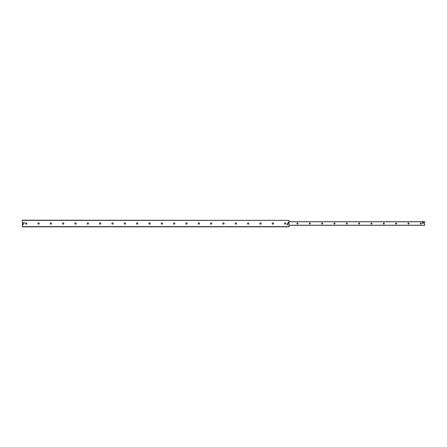 <?xml version="1.0" encoding="UTF-8"?>
<svg xmlns="http://www.w3.org/2000/svg" width="447" height="447" viewBox="0 0 447 447"><rect width="100%" height="100%" fill="white"/><g stroke="black" fill="none" stroke-linecap="round" stroke-linejoin="round"><path stroke-width="0.67" d="M285.812 223.5A0.654 0.654 0 0 1 284.828 224.07A0.654 0.654 0 0 1 284.828 222.93A0.654 0.654 0 0 1 285.812 223.5M273.48 223.5A0.654 0.654 0 0 1 272.497 224.07A0.654 0.654 0 0 1 272.497 222.93A0.654 0.654 0 0 1 273.48 223.5M261.149 223.5A0.654 0.654 0 0 1 260.165 224.07A0.654 0.654 0 0 1 260.165 222.93A0.654 0.654 0 0 1 261.149 223.5M248.817 223.5A0.654 0.654 0 0 1 247.834 224.07A0.654 0.654 0 0 1 247.834 222.93A0.654 0.654 0 0 1 248.817 223.5M236.485 223.5A0.654 0.654 0 0 1 235.502 224.07A0.654 0.654 0 0 1 235.502 222.93A0.654 0.654 0 0 1 236.485 223.5M224.154 223.5A0.654 0.654 0 0 1 223.17 224.07A0.654 0.654 0 0 1 223.17 222.93A0.654 0.654 0 0 1 224.154 223.5M211.822 223.5A0.654 0.654 0 0 1 210.839 224.07A0.654 0.654 0 0 1 210.839 222.93A0.654 0.654 0 0 1 211.822 223.5M199.491 223.5A0.654 0.654 0 0 1 198.513 224.07A0.654 0.654 0 0 1 198.513 222.93A0.654 0.654 0 0 1 199.491 223.5M187.164 223.5A0.654 0.654 0 0 1 186.181 224.07A0.654 0.654 0 0 1 186.181 222.93A0.654 0.654 0 0 1 187.164 223.5M174.833 223.5A0.654 0.654 0 0 1 173.849 224.07A0.654 0.654 0 0 1 173.849 222.93A0.654 0.654 0 0 1 174.833 223.5M162.501 223.5A0.654 0.654 0 0 1 161.518 224.07A0.654 0.654 0 0 1 161.518 222.93A0.654 0.654 0 0 1 162.501 223.5M150.17 223.5A0.654 0.654 0 0 1 149.186 224.07A0.654 0.654 0 0 1 149.186 222.93A0.654 0.654 0 0 1 150.17 223.5M137.838 223.5A0.654 0.654 0 0 1 136.855 224.07A0.654 0.654 0 0 1 136.855 222.93A0.654 0.654 0 0 1 137.838 223.5M125.506 223.5A0.654 0.654 0 0 1 124.523 224.07A0.654 0.654 0 0 1 124.523 222.93A0.654 0.654 0 0 1 125.506 223.5M113.175 223.5A0.654 0.654 0 0 1 112.191 224.07A0.654 0.654 0 0 1 112.191 222.93A0.654 0.654 0 0 1 113.175 223.5M100.843 223.5A0.654 0.654 0 0 1 99.86 224.07A0.654 0.654 0 0 1 99.86 222.93A0.654 0.654 0 0 1 100.843 223.5M88.512 223.5A0.654 0.654 0 0 1 87.534 224.07A0.654 0.654 0 0 1 87.534 222.93A0.654 0.654 0 0 1 88.512 223.5M76.18 223.5A0.654 0.654 0 0 1 75.202 224.07A0.654 0.654 0 0 1 75.202 222.93A0.654 0.654 0 0 1 76.18 223.5M63.854 223.5A0.654 0.654 0 0 1 62.871 224.07A0.654 0.654 0 0 1 62.871 222.93A0.654 0.654 0 0 1 63.854 223.5M51.522 223.5A0.654 0.654 0 0 1 50.539 224.07A0.654 0.654 0 0 1 50.539 222.93A0.654 0.654 0 0 1 51.522 223.5M39.191 223.5A0.654 0.654 0 0 1 38.207 224.07A0.654 0.654 0 0 1 38.207 222.93A0.654 0.654 0 0 1 39.191 223.5M26.859 223.5A0.654 0.654 0 0 1 25.876 224.07A0.654 0.654 0 0 1 25.876 222.93A0.654 0.654 0 0 1 26.859 223.5M288.695 222.807A0.38 0.38 0 0 1 288.125 223.137A0.38 0.38 0 0 1 288.125 222.477A0.38 0.38 0 0 1 288.695 222.807M23.423 224.193A0.38 0.38 0 0 1 22.853 224.523A0.38 0.38 0 0 1 22.853 223.863A0.38 0.38 0 0 1 23.423 224.193M287.913 224.193A0.447 0.447 0 0 1 287.242 224.578A0.447 0.447 0 0 1 287.242 223.807A0.447 0.447 0 0 1 287.913 224.193M24.339 222.807A0.447 0.447 0 0 1 23.669 223.193A0.447 0.447 0 0 1 23.669 222.422A0.447 0.447 0 0 1 24.339 222.807A0.43 0.43 0 0 1 23.674 223.182A0.43 0.43 0 0 1 23.674 222.433A0.43 0.43 0 0 1 24.322 222.807M289.008 220.377L22.35 220.187L22.35 226.813L289.008 226.813L289.008 220.377L22.35 220.377M296.976 223.5A0.514 0.514 0 0 1 297.741 223.059A0.514 0.514 0 0 1 297.741 223.941A0.514 0.514 0 0 1 296.976 223.5M309.307 223.5A0.514 0.514 0 0 1 310.073 223.059A0.514 0.514 0 0 1 310.073 223.941A0.514 0.514 0 0 1 309.307 223.5M321.633 223.5A0.514 0.514 0 0 1 322.404 223.059A0.514 0.514 0 0 1 322.404 223.941A0.514 0.514 0 0 1 321.633 223.5M333.965 223.5A0.514 0.514 0 0 1 334.736 223.059A0.514 0.514 0 0 1 334.736 223.941A0.514 0.514 0 0 1 333.965 223.5M346.296 223.5A0.514 0.514 0 0 1 347.068 223.059A0.514 0.514 0 0 1 347.068 223.941A0.514 0.514 0 0 1 346.296 223.5M358.628 223.5A0.514 0.514 0 0 1 359.399 223.059A0.514 0.514 0 0 1 359.399 223.941A0.514 0.514 0 0 1 358.628 223.5M370.96 223.5A0.514 0.514 0 0 1 371.731 223.059A0.514 0.514 0 0 1 371.731 223.941A0.514 0.514 0 0 1 370.96 223.5M383.291 223.5A0.514 0.514 0 0 1 384.057 223.059A0.514 0.514 0 0 1 384.057 223.941A0.514 0.514 0 0 1 383.291 223.5M395.623 223.5A0.514 0.514 0 0 1 396.388 223.059A0.514 0.514 0 0 1 396.388 223.941A0.514 0.514 0 0 1 395.623 223.5M407.955 223.5A0.514 0.514 0 0 1 408.72 223.059A0.514 0.514 0 0 1 408.72 223.941A0.514 0.514 0 0 1 407.955 223.5M420.286 223.5A0.514 0.514 0 0 1 421.052 223.059A0.514 0.514 0 0 1 421.052 223.941A0.514 0.514 0 0 1 420.286 223.5M423.03 223.338A0.464 0.464 0 0 1 422.571 222.874M289.008 225.282L424.65 225.282L424.65 221.718L289.008 221.718M287.902 224.193A0.43 0.43 0 0 1 287.253 224.567A0.43 0.43 0 0 1 287.253 223.818A0.43 0.43 0 0 1 287.902 224.193M422.571 222.427L423.493 222.427L423.493 223.321L422.583 223.338L422.571 222.427M22.35 226.623L289.008 226.623M424.65 221.768L289.008 221.768M424.65 225.232L289.008 225.232"/></g></svg>
